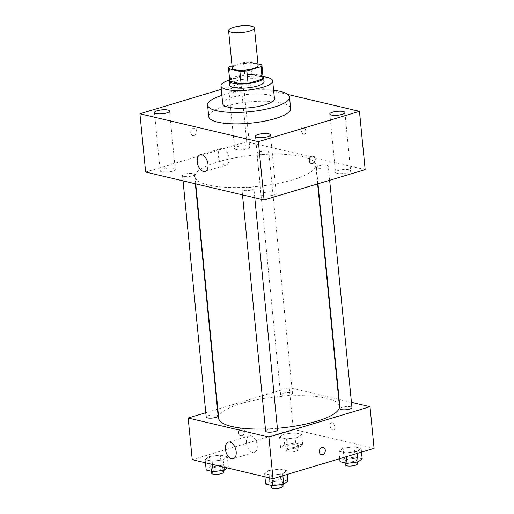 <?xml version="1.0" encoding="UTF-8"?>
<svg xmlns="http://www.w3.org/2000/svg" width="514" height="514" viewBox="0 0 514 514"><rect width="100%" height="100%" fill="white"/><g stroke="black" fill="none" stroke-linecap="round" stroke-linejoin="round"><path stroke-width="0.39" stroke-dasharray="2.57 1.93" d="M232.257 68.009A12.998 3.367 174.4 0 1 237.115 64.841A12.998 3.367 174.4 0 1 250.652 63.177A12.998 3.367 174.4 0 1 258.124 65.477M257.97 63.884L250.472 62.117A16.776 4.343 174.4 0 0 243.533 62.554L232.058 65.998M261.806 64.79L263.033 77.28L251.699 74.614L250.472 62.117M243.533 62.554L244.76 75.044L230.574 79.304L229.347 66.807M244.76 75.044A16.776 4.343 174.4 0 1 251.699 74.614M263.033 77.28A16.776 4.343 174.4 0 1 263.11 77.601M229.719 80.871A16.776 4.343 174.4 0 1 230.574 79.304M263.001 76.477A17.328 4.491 -5.6 0 0 259.891 75.192A17.328 4.491 -5.6 0 0 242.602 75.185A17.328 4.491 -5.6 0 0 229.61 79.754M229.578 85.093A17.328 4.491 174.4 0 1 236.054 80.859A17.328 4.491 174.4 0 1 260.302 79.355A17.328 4.491 174.4 0 1 264.067 81.707M263.207 76.67A25.989 6.733 -5.6 0 0 229.443 79.978M274.425 98.559A25.989 6.733 -5.6 0 0 268.777 95.026A25.989 6.733 -5.6 0 0 239.691 95.553A25.989 6.733 -5.6 0 0 222.691 103.635M273.621 90.335A41.152 10.659 -5.6 0 0 221.887 95.411M208.723 116.562A41.152 10.659 174.4 0 1 224.11 106.52A41.152 10.659 174.4 0 1 281.691 102.941A41.152 10.659 174.4 0 1 290.641 108.531M230.503 91.254A7.588 1.966 174.4 0 1 228.852 90.226A7.588 1.966 174.4 0 1 236.215 87.528A7.588 1.966 174.4 0 1 243.957 88.742A7.588 1.966 174.4 0 1 238.991 91.1A7.588 1.966 174.4 0 1 230.503 91.254M287.827 94.454L241.002 83.416L221.29 89.333M262.77 195.686A7.588 1.966 174.4 0 1 261.118 194.652A7.588 1.966 174.4 0 1 268.481 191.953A7.588 1.966 174.4 0 1 276.23 193.168A7.588 1.966 174.4 0 1 271.263 195.532A7.588 1.966 174.4 0 1 262.77 195.686M161.82 171.888A7.588 1.966 174.4 0 1 160.169 170.86A7.588 1.966 174.4 0 1 167.532 168.162A7.588 1.966 174.4 0 1 175.28 169.376A7.588 1.966 174.4 0 1 170.314 171.734A7.588 1.966 174.4 0 1 161.82 171.888M236.215 149.555A7.588 1.966 174.4 0 1 234.57 148.527A7.588 1.966 174.4 0 1 241.927 145.828A7.588 1.966 174.4 0 1 249.675 147.043A7.588 1.966 174.4 0 1 244.709 149.401A7.588 1.966 174.4 0 1 236.215 149.555M337.165 173.346A7.588 1.966 174.4 0 1 335.52 172.318A7.588 1.966 174.4 0 1 342.877 169.62A7.588 1.966 174.4 0 1 350.625 170.834A7.588 1.966 174.4 0 1 345.659 173.192A7.588 1.966 174.4 0 1 337.165 173.346M224.477 165.123A8.661 5.056 73.3 0 1 218.482 156.892A8.661 5.056 73.3 0 1 221.174 148.501A8.661 5.056 73.3 0 1 228.505 155.344A8.661 5.056 73.3 0 1 226.154 165.097A8.661 5.056 73.3 0 1 224.477 165.123M365.165 169.633L246.714 141.716L241.002 83.416M305.843 131.243A3.791 2.21 73.3 0 1 304.577 134.321A3.791 2.21 73.3 0 1 301.371 131.327A3.791 2.21 73.3 0 1 302.399 127.061A3.791 2.21 73.3 0 1 305.843 131.243A3.791 2.21 73.3 0 1 304.577 134.321A3.791 2.21 73.3 0 1 301.365 131.327A3.791 2.21 73.3 0 1 302.399 127.061A3.791 2.21 73.3 0 1 305.843 131.243M246.714 141.716L145.635 172.061M194.08 135.548A3.791 2.917 103.3 0 0 196.682 131.796A3.791 2.917 103.3 0 0 194.594 128.211A3.791 2.917 103.3 0 0 190.887 131.237A3.791 2.917 103.3 0 0 192.853 135.593A3.791 2.917 103.3 0 0 194.08 135.548M194.086 135.548A3.791 2.917 103.3 0 0 196.682 131.796A3.791 2.917 103.3 0 0 194.594 128.217A3.791 2.917 103.3 0 0 190.887 131.237A3.791 2.917 103.3 0 0 192.859 135.593A3.791 2.917 103.3 0 0 194.086 135.548M311.298 163.51L311.304 163.51A3.791 2.917 -76.7 0 1 309.21 159.931A3.791 2.917 -76.7 0 1 311.812 156.179A3.791 2.917 -76.7 0 1 313.039 156.127L313.039 156.134M243.27 190.418A5.975 1.548 174.4 0 1 241.972 189.602A5.975 1.548 174.4 0 1 244.201 188.143A5.975 1.548 174.4 0 1 250.434 187.379A5.975 1.548 174.4 0 1 253.871 188.439A5.975 1.548 174.4 0 1 249.958 190.296A5.975 1.548 174.4 0 1 243.27 190.418M258.227 154.071A5.975 1.548 174.4 0 1 256.929 153.256A5.975 1.548 174.4 0 1 259.159 151.797A5.975 1.548 174.4 0 1 265.385 151.032A5.975 1.548 174.4 0 1 268.828 152.093A5.975 1.548 174.4 0 1 264.916 153.949A5.975 1.548 174.4 0 1 258.227 154.071M318.603 165.81A5.975 1.548 174.4 0 1 324.829 165.045A5.975 1.548 174.4 0 1 328.266 166.099A5.975 1.548 174.4 0 1 322.464 168.226A5.975 1.548 174.4 0 1 316.367 167.268A5.975 1.548 174.4 0 1 318.603 165.81M183.832 176.405A5.975 1.548 174.4 0 1 182.528 175.595A5.975 1.548 174.4 0 1 188.33 173.469A5.975 1.548 174.4 0 1 194.427 174.426A5.975 1.548 174.4 0 1 192.197 175.884A5.975 1.548 174.4 0 1 183.832 176.405M217.711 161.961A60.646 15.709 174.4 0 1 280.875 154.213A60.646 15.709 174.4 0 1 315.757 164.93A60.646 15.709 174.4 0 1 256.929 186.479A60.646 15.709 174.4 0 1 195.037 176.765A60.646 15.709 174.4 0 1 217.711 161.961M218.72 418.287A60.646 15.709 174.4 0 1 241.394 403.49A60.646 15.709 174.4 0 1 304.558 395.735A60.646 15.709 174.4 0 1 339.439 406.452M277.387 428.297A60.646 15.709 174.4 0 1 265.442 428.991M218.109 415.948A5.975 1.548 -5.6 0 0 212.012 414.991A5.975 1.548 -5.6 0 0 206.21 417.117M340.05 408.791A5.975 1.548 174.4 0 1 342.279 407.332A5.975 1.548 174.4 0 1 348.511 406.568A5.975 1.548 174.4 0 1 351.949 407.621M282.841 393.326A5.975 1.548 174.4 0 1 289.067 392.561A5.975 1.548 174.4 0 1 292.505 393.615A5.975 1.548 174.4 0 1 286.709 395.741A5.975 1.548 174.4 0 1 280.605 394.784A5.975 1.548 174.4 0 1 282.841 393.326M265.648 431.124A5.975 1.548 174.4 0 1 267.884 429.665A5.975 1.548 174.4 0 1 274.11 428.901A5.975 1.548 174.4 0 1 277.554 429.961M351.428 402.34L339.131 399.436M338.739 399.346L289.241 387.678L217.82 409.118M217.454 409.234L205.78 412.736M374.083 448.356L293.321 429.325L289.241 387.678M330.123 425.791A3.791 2.21 -106.7 0 0 333.567 429.974A3.791 2.21 -106.7 0 0 334.595 425.708A3.791 2.21 -106.7 0 0 331.389 422.714A3.791 2.21 -106.7 0 0 330.123 425.791A3.791 2.21 -106.7 0 0 333.567 429.98A3.791 2.21 -106.7 0 0 334.595 425.714A3.791 2.21 -106.7 0 0 331.389 422.72A3.791 2.21 -106.7 0 0 330.123 425.791M271.598 475.283L282.681 473.831L286.761 470.734L279.77 469.083L268.687 470.535L264.607 473.638L271.598 475.283L282.681 473.831L286.761 470.734L279.77 469.083L268.687 470.535L264.607 473.638L271.598 475.283L271.912 478.444M286.555 438.943L297.632 437.491L301.718 434.388L294.728 432.743L283.644 434.189L279.565 437.292L286.555 438.943L297.632 437.491L301.718 434.388L294.728 432.743L283.644 434.189L279.565 437.292L286.555 438.943L287.577 449.352L298.653 447.9L302.74 444.796L295.743 443.152L284.666 444.604L280.586 447.7L287.577 449.352M293.321 429.325L192.242 459.67M345.993 452.95L357.076 451.498L361.156 448.401L354.165 446.75L343.089 448.202L339.002 451.298L345.993 452.95L357.076 451.498L361.156 448.401L354.165 446.75L343.089 448.202L339.002 451.298L345.993 452.95L346.359 456.676M212.16 461.276L223.237 459.824L227.323 456.721L220.326 455.076L209.249 456.528L205.17 459.625L212.16 461.276L223.237 459.824L227.323 456.721L220.326 455.076L209.249 456.528L205.17 459.625L212.16 461.276L212.468 464.438M241.914 435.647A3.791 2.917 103.3 0 0 244.516 431.895A3.791 2.917 103.3 0 0 242.428 428.31A3.791 2.917 103.3 0 0 238.721 431.336A3.791 2.917 103.3 0 0 240.687 435.692A3.791 2.917 103.3 0 0 241.914 435.647A3.791 2.917 103.3 0 0 244.516 431.895A3.791 2.917 103.3 0 0 242.428 428.316A3.791 2.917 103.3 0 0 238.721 431.336A3.791 2.917 103.3 0 0 240.693 435.692A3.791 2.917 103.3 0 0 241.914 435.647M321.443 454.723L321.449 454.729A3.791 2.917 -76.7 0 1 319.355 451.144A3.791 2.917 -76.7 0 1 321.957 447.392A3.791 2.917 -76.7 0 1 323.184 447.347L323.184 447.347M246.45 442.856A8.661 5.056 73.3 0 1 249.348 435.827A8.661 5.056 73.3 0 1 256.679 442.67A8.661 5.056 73.3 0 1 254.327 452.423A8.661 5.056 73.3 0 1 246.45 442.856M227.297 467.933L228.344 467.136L221.348 465.485L210.271 466.937L206.185 470.04M213.548 467.708A5.975 1.548 174.4 0 1 219.78 466.943A5.975 1.548 174.4 0 1 223.217 468.003A5.975 1.548 174.4 0 1 217.416 470.124A5.975 1.548 174.4 0 1 211.318 469.166A5.975 1.548 174.4 0 1 213.548 467.708M223.956 467.142L223.237 459.824M228.344 467.136L227.323 456.721M221.348 465.485L220.326 455.076M210.271 466.937L209.249 456.528M205.478 462.786L205.17 459.625M211.723 473.33A5.975 1.548 174.4 0 1 213.959 471.871A5.975 1.548 174.4 0 1 220.185 471.107A5.975 1.548 174.4 0 1 223.622 472.167M287.782 481.143L280.792 479.498L269.709 480.943L265.629 484.047M272.992 481.721A5.975 1.548 174.4 0 1 279.218 480.956A5.975 1.548 174.4 0 1 282.655 482.01A5.975 1.548 174.4 0 1 276.853 484.137A5.975 1.548 174.4 0 1 270.756 483.179A5.975 1.548 174.4 0 1 272.992 481.721M282.867 475.739L282.681 473.831M287.127 474.461L286.761 470.734M280.792 479.498L279.77 469.083M269.709 480.943L268.687 470.535M264.916 476.799L264.607 473.638M271.161 487.343A5.975 1.548 174.4 0 1 273.397 485.884A5.975 1.548 174.4 0 1 279.622 485.12A5.975 1.548 174.4 0 1 283.06 486.173M287.949 445.375A5.975 1.548 174.4 0 1 294.175 444.61A5.975 1.548 174.4 0 1 297.612 445.67A5.975 1.548 174.4 0 1 291.811 447.79A5.975 1.548 174.4 0 1 285.713 446.833A5.975 1.548 174.4 0 1 287.949 445.375M298.653 447.9L297.632 437.491M302.74 444.796L301.718 434.388M295.743 443.152L294.728 432.743M284.666 444.604L283.644 434.189M280.586 447.7L279.565 437.292M288.354 449.538A5.975 1.548 174.4 0 1 294.58 448.773A5.975 1.548 174.4 0 1 298.017 449.834A5.975 1.548 174.4 0 1 292.222 451.954A5.975 1.548 174.4 0 1 286.118 450.996A5.975 1.548 174.4 0 1 288.354 449.538M362.177 458.809L355.187 457.158L344.104 458.61L340.024 461.713M347.387 459.387A5.975 1.548 174.4 0 1 353.613 458.623A5.975 1.548 174.4 0 1 357.05 459.677A5.975 1.548 174.4 0 1 351.255 461.803A5.975 1.548 174.4 0 1 345.151 460.846A5.975 1.548 174.4 0 1 347.387 459.387M357.262 453.406L357.076 451.498M361.522 452.127L361.156 448.401M355.187 457.158L354.165 446.75M344.104 458.61L343.089 448.202M339.722 458.674L339.002 451.298M345.562 465.009A5.975 1.548 174.4 0 1 347.792 463.551A5.975 1.548 174.4 0 1 354.017 462.786A5.975 1.548 174.4 0 1 357.461 463.84M255.407 136.351L261.118 194.652M270.512 134.874L276.23 193.168M154.457 112.56L160.169 170.86M169.562 111.082L175.28 169.376M228.852 90.226L234.57 148.527M243.957 88.742L249.675 147.043M329.802 114.018L335.52 172.318M344.907 112.534L350.625 170.834M205.105 171.413L226.154 165.097M200.119 154.817L221.174 148.501M317.62 183.909L315.757 164.93M195.738 183.871L195.037 176.765M182.528 175.595L183.048 180.883M194.427 174.426L195.346 183.781M329.654 180.292L328.266 166.099M317.986 183.794L316.367 167.268M292.505 393.615L268.828 152.093M280.605 394.784L256.929 153.256M254.783 197.787L253.871 188.439M242.486 194.89L241.972 189.602M249.348 435.827L228.293 442.149M254.327 452.423L233.272 458.745M223.442 470.342L223.217 468.003M211.524 471.293L211.318 469.166M282.886 484.349L282.655 482.01M270.962 485.306L270.756 483.179M298.017 449.834L297.612 445.67M286.118 450.996L285.713 446.833M357.281 462.015L357.05 459.677M345.357 462.973L345.151 460.846"/><path stroke-width="0.77" d="M233.44 27.364A12.998 3.367 174.4 0 1 246.977 25.7A12.998 3.367 174.4 0 1 254.449 27.994A12.998 3.367 174.4 0 1 241.843 32.613A12.998 3.367 174.4 0 1 228.582 30.532A12.998 3.367 174.4 0 1 233.44 27.364M254.449 27.994L258.124 65.477A12.998 3.367 174.4 0 1 245.519 70.09A12.998 3.367 174.4 0 1 232.257 68.009L228.582 30.532M261.883 65.105L263.11 77.601A16.776 4.343 174.4 0 1 262.256 79.169L248.069 83.429A16.776 4.343 174.4 0 1 241.13 83.859L229.797 81.186L228.576 68.696L239.903 71.362A16.776 4.343 174.4 0 0 246.848 70.932L261.028 66.672A16.776 4.343 174.4 0 0 261.883 65.105A16.776 4.343 174.4 0 0 261.806 64.79L257.97 63.884M232.058 65.998L229.347 66.807A16.776 4.343 174.4 0 0 228.499 68.381A16.776 4.343 174.4 0 0 228.576 68.696M229.797 81.186A16.776 4.343 174.4 0 1 229.719 80.871L228.499 68.381M229.61 79.754A17.328 4.491 -5.6 0 0 229.167 80.923A17.328 4.491 -5.6 0 0 246.855 83.705A17.328 4.491 -5.6 0 0 263.663 77.543A17.328 4.491 -5.6 0 0 263.001 76.477M263.663 77.543L264.067 81.707A17.328 4.491 174.4 0 1 247.26 87.868A17.328 4.491 174.4 0 1 229.578 85.093L229.167 80.923M241.13 83.859L239.903 71.362M262.256 79.169L261.028 66.672M248.069 83.429L246.848 70.932M229.443 79.978A25.989 6.733 -5.6 0 0 220.956 85.934A25.989 6.733 -5.6 0 0 247.478 90.098A25.989 6.733 -5.6 0 0 272.69 80.865A25.989 6.733 -5.6 0 0 267.042 77.331A25.989 6.733 -5.6 0 0 263.207 76.67M220.956 85.934L222.691 103.635A25.989 6.733 -5.6 0 0 249.213 107.799A25.989 6.733 -5.6 0 0 274.425 98.559L272.69 80.865M221.887 95.411A41.152 10.659 -5.6 0 0 207.598 105.113A41.152 10.659 -5.6 0 0 249.598 111.705A41.152 10.659 -5.6 0 0 289.517 97.082A41.152 10.659 -5.6 0 0 280.567 91.486A41.152 10.659 -5.6 0 0 273.621 90.335M289.517 97.082L290.641 108.531A41.152 10.659 174.4 0 1 250.723 123.154A41.152 10.659 174.4 0 1 208.723 116.562L207.598 105.113M257.058 137.386A7.588 1.966 174.4 0 1 255.407 136.351A7.588 1.966 174.4 0 1 262.77 133.653A7.588 1.966 174.4 0 1 270.512 134.874A7.588 1.966 174.4 0 1 265.545 137.232A7.588 1.966 174.4 0 1 257.058 137.386M156.108 113.594A7.588 1.966 174.4 0 1 154.457 112.56A7.588 1.966 174.4 0 1 161.82 109.861A7.588 1.966 174.4 0 1 169.562 111.082A7.588 1.966 174.4 0 1 164.596 113.44A7.588 1.966 174.4 0 1 156.108 113.594M331.453 115.052A7.588 1.966 174.4 0 1 329.802 114.018A7.588 1.966 174.4 0 1 337.165 111.32A7.588 1.966 174.4 0 1 344.907 112.534A7.588 1.966 174.4 0 1 339.94 114.898A7.588 1.966 174.4 0 1 331.453 115.052M221.29 89.333L139.917 113.761L258.362 141.678L359.447 111.332L287.827 94.454M139.917 113.761L145.635 172.061L264.08 199.978L258.362 141.678M203.428 171.445A8.661 5.056 73.3 0 1 197.427 163.208A8.661 5.056 73.3 0 1 200.119 154.817A8.661 5.056 73.3 0 1 207.457 161.666A8.661 5.056 73.3 0 1 205.105 171.413A8.661 5.056 73.3 0 1 203.428 171.445M264.08 199.978L365.165 169.633L359.447 111.332M311.812 156.179A3.791 2.917 -76.7 0 1 313.039 156.134A3.791 2.917 -76.7 0 1 315.011 160.49A3.791 2.917 -76.7 0 1 311.304 163.51A3.791 2.917 -76.7 0 1 309.216 159.931A3.791 2.917 -76.7 0 1 311.812 156.179M313.039 156.127A3.791 2.917 -76.7 0 1 315.011 160.49A3.791 2.917 -76.7 0 1 311.298 163.51M317.62 183.909L339.439 406.452A60.646 15.709 174.4 0 1 277.387 428.297M265.442 428.991A60.646 15.709 174.4 0 1 218.72 418.287L195.738 183.871M183.048 180.883L206.21 417.117A5.975 1.548 -5.6 0 0 209.648 418.171A5.975 1.548 -5.6 0 0 215.874 417.407A5.975 1.548 -5.6 0 0 218.109 415.948L195.346 183.781M329.654 180.292L351.949 407.621A5.975 1.548 174.4 0 1 346.147 409.748A5.975 1.548 174.4 0 1 340.05 408.791L317.986 183.794M254.783 197.787L277.554 429.961A5.975 1.548 174.4 0 1 271.752 432.081A5.975 1.548 174.4 0 1 265.648 431.124L242.486 194.89M205.78 412.736L188.156 418.023L268.918 437.061L370.003 406.715L351.428 402.34M339.131 399.436L338.739 399.346M217.82 409.118L217.454 409.234M188.156 418.023L192.242 459.67L272.998 478.701L374.083 448.356L370.003 406.715M272.998 478.701L268.918 437.061M225.402 449.178A8.661 5.056 73.3 0 1 228.293 442.149A8.661 5.056 73.3 0 1 235.624 448.992A8.661 5.056 73.3 0 1 233.272 458.745A8.661 5.056 73.3 0 1 225.402 449.178M321.963 447.392A3.791 2.917 -76.7 0 1 323.184 447.347A3.791 2.917 -76.7 0 1 325.156 451.703A3.791 2.917 -76.7 0 1 321.449 454.729A3.791 2.917 -76.7 0 1 319.361 451.144A3.791 2.917 -76.7 0 1 321.963 447.392M323.184 447.347A3.791 2.917 -76.7 0 1 325.156 451.703A3.791 2.917 -76.7 0 1 321.443 454.723M205.478 462.786L206.185 470.04L213.181 471.685L224.258 470.233L227.297 467.933M224.258 470.233L223.956 467.142M213.181 471.685L212.468 464.438M223.442 470.342L223.622 472.167A5.975 1.548 174.4 0 1 217.827 474.293A5.975 1.548 174.4 0 1 211.723 473.33L211.524 471.293M264.916 476.799L265.629 484.047L272.619 485.698L283.696 484.246L287.782 481.143L287.127 474.461M283.696 484.246L282.867 475.739M272.619 485.698L271.912 478.444M282.886 484.349L283.06 486.173A5.975 1.548 174.4 0 1 277.264 488.3A5.975 1.548 174.4 0 1 271.161 487.343L270.962 485.306M339.722 458.674L340.024 461.713L347.014 463.358L358.097 461.906L362.177 458.809L361.522 452.127M358.097 461.906L357.262 453.406M347.014 463.358L346.359 456.676M357.281 462.015L357.461 463.84A5.975 1.548 174.4 0 1 351.66 465.967A5.975 1.548 174.4 0 1 345.562 465.009L345.357 462.973"/></g></svg>
